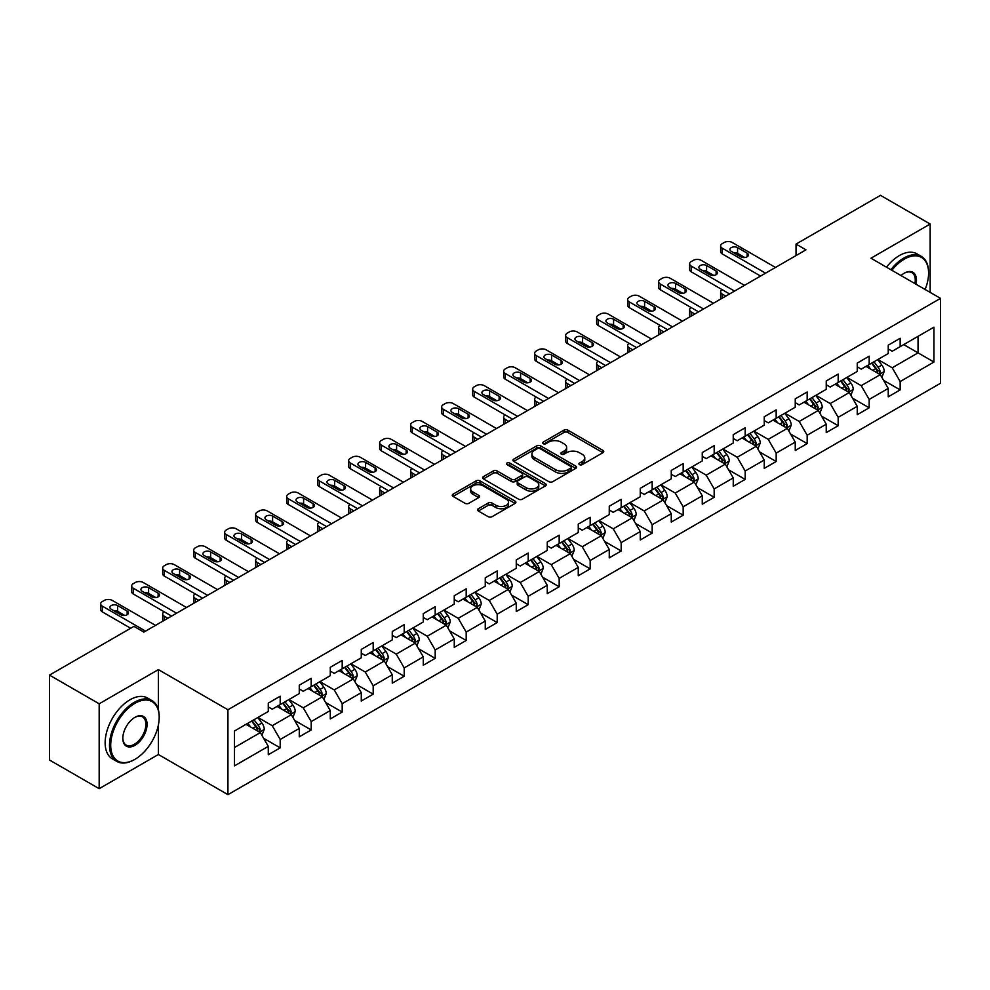 <?xml version="1.0" encoding="UTF-8"?>
<svg xmlns="http://www.w3.org/2000/svg" width="990" height="990" viewBox="0 0 990 990"><rect width="100%" height="100%" fill="white"/><g stroke="black" fill="none" stroke-linecap="round" stroke-linejoin="round"><path stroke-width="1.49" d="M579.509 464.632A1.931 1.114 0 0 0 582.231 464.632L602.96 452.665A2.76 1.596 0 0 0 603.764 451.539A2.76 1.596 0 0 0 602.96 450.413L567.852 430.143A2.76 1.596 0 0 0 563.954 430.143L543.225 442.109A1.931 1.114 0 0 0 542.668 442.901A1.931 1.114 0 0 0 543.225 443.681A1.931 1.114 0 0 0 545.96 443.681L548.646 442.134A8.823 5.099 0 0 1 561.12 442.134L564.053 443.829A8.823 5.099 0 0 1 566.639 447.43A8.823 5.099 0 0 1 564.053 451.032L561.367 452.579A1.931 1.114 0 0 0 560.798 453.371A1.931 1.114 0 0 0 561.367 454.163A1.931 1.114 0 0 0 564.102 454.163L566.775 452.616A8.823 5.099 0 0 1 579.261 452.616L582.182 454.299A8.823 5.099 0 0 1 584.768 457.9A8.823 5.099 0 0 1 582.182 461.501L579.509 463.06A1.931 1.114 0 0 0 578.94 463.84A1.931 1.114 0 0 0 579.509 464.632L579.509 463.06M478.331 508.749A2.76 1.596 0 0 0 477.514 509.875A2.76 1.596 0 0 0 478.331 511.001L488.181 516.681A2.76 1.596 0 0 0 492.079 516.681L515.097 503.403A2.76 1.596 0 0 0 515.901 502.276A2.76 1.596 0 0 0 515.097 501.15L479.989 480.88A2.76 1.596 0 0 0 476.079 480.88L453.074 494.159A2.76 1.596 0 0 0 452.257 495.285A2.76 1.596 0 0 0 453.074 496.411L464.966 503.279A2.76 1.596 0 0 0 468.864 503.279L478.714 497.599A2.76 1.596 0 0 0 479.531 496.473A2.76 1.596 0 0 0 478.714 495.346L472.812 491.943A7.376 4.257 0 0 1 470.658 488.924A7.376 4.257 0 0 1 475.212 484.989A7.376 4.257 0 0 1 483.256 485.917L506.36 499.257A7.376 4.257 0 0 1 508.526 502.276A7.376 4.257 0 0 1 503.972 506.212A7.376 4.257 0 0 1 495.928 505.284L492.079 503.056A2.76 1.596 0 0 0 488.181 503.056L478.331 508.749L478.331 511.001L488.181 505.358L488.181 503.056M158.388 669.611L99.173 703.791L49.5 675.118L49.5 760.011L99.173 788.684L158.388 754.504L227.935 794.661L227.935 709.756L158.388 669.611L158.388 709.904M930.167 292.397L930.167 224.025L870.952 258.217L940.5 298.361L227.935 709.756M930.167 224.025L880.494 195.339L796.034 244.097L796.034 255.569M49.5 675.118L133.947 626.361L143.884 632.09L805.971 249.839L796.034 244.097M548.831 481.66A2.76 1.596 0 0 0 552.742 481.66L575.747 468.381A2.76 1.596 0 0 0 576.564 467.255A2.76 1.596 0 0 0 575.747 466.129L540.639 445.859A2.76 1.596 0 0 0 536.741 445.859L513.723 459.137A2.76 1.596 0 0 0 512.919 460.263A2.76 1.596 0 0 0 513.723 461.389L548.831 481.66M507.771 465.053A1.931 1.114 0 0 1 509.726 465.325L509.726 463.023L545.428 483.64A2.76 1.596 0 0 1 546.232 484.766A2.76 1.596 0 0 1 545.428 485.892L522.411 499.17A2.76 1.596 0 0 1 518.5 499.17L483.392 478.9L483.392 476.648A2.76 1.596 0 0 0 482.588 477.774A2.76 1.596 0 0 0 483.392 478.9M483.392 476.648L493.243 470.968A2.76 1.596 0 0 1 497.153 470.968L511.385 479.185A2.76 1.596 0 0 0 515.283 479.185L521.817 475.41A2.76 1.596 0 0 0 522.633 474.284A2.76 1.596 0 0 0 521.817 473.158L507.004 464.607A1.931 1.114 0 0 1 506.435 463.815A1.931 1.114 0 0 1 507.623 462.788A1.931 1.114 0 0 1 509.726 463.023M227.935 794.661L940.5 383.266L940.5 298.361M263.612 738.268L280.195 747.846L280.195 739.468L299.277 728.454L299.277 736.832L311.194 729.952L311.194 721.574L330.276 710.56L330.276 718.938L342.193 712.058L342.193 703.68L361.276 692.666L361.276 701.044L373.193 694.163L373.193 685.785L392.263 674.772L392.263 683.149L404.192 676.257L404.192 667.891L423.262 656.877L423.262 665.243L435.192 658.362L435.192 649.985L454.262 638.971L454.262 647.349L466.191 640.468L466.191 632.09L485.261 621.077L485.261 629.454L497.19 622.574L497.19 614.196L516.26 603.182L516.26 611.56L528.19 604.68L528.19 596.302L547.26 585.288L547.26 593.666L559.177 586.773L559.177 578.408L578.259 567.394L578.259 575.759L590.176 568.879L590.176 560.501L609.258 549.487L609.258 557.865L621.175 550.985L621.175 542.607L640.258 531.593L640.258 539.971L652.175 533.09L652.175 524.712L671.257 513.699L671.257 522.077L683.174 515.196L683.174 506.818L702.257 495.804L702.257 504.182L714.174 497.289L714.174 488.924L733.244 477.91L733.244 486.276L745.173 479.395L745.173 471.017L764.243 460.016L764.243 468.381L776.172 461.501L776.172 453.123L795.242 442.109L795.242 450.487L807.172 443.607L807.172 435.229L826.242 424.215L826.242 432.593L838.171 425.712L838.171 417.335L857.241 406.321L857.241 414.699L869.171 407.806L869.171 399.44L888.24 388.427L888.24 396.804L900.158 389.911L900.158 381.546L933.941 362.043L933.941 327.158L918.052 336.34L918.052 352.861L933.941 362.043M280.195 747.846L268.278 754.726L268.278 746.361L234.494 765.864L234.494 730.979L268.278 711.476L268.278 703.11L280.195 696.218L280.195 704.595L299.277 693.582L299.277 685.204L311.194 678.323L311.194 686.701L330.276 675.687L330.276 667.31L342.193 660.429L342.193 668.807L361.276 657.793L361.276 649.415L373.193 642.535L373.193 650.913L392.263 639.899L392.263 631.521L404.192 624.64L404.192 633.006L423.262 621.992L423.262 613.627L435.192 606.734L435.192 615.112L454.262 604.098L454.262 595.72L466.191 588.84L466.191 597.218L485.261 586.204L485.261 577.826L497.19 570.945L497.19 579.323L516.26 568.31L516.26 559.932L528.19 553.051L528.19 561.429L547.26 550.415L547.26 542.037L559.177 535.157L559.177 543.522L578.259 532.509L578.259 524.143L590.176 517.25L590.176 525.628L609.258 514.614L609.258 506.236L621.175 499.356L621.175 507.734L640.258 496.72L640.258 488.342L652.175 481.462L652.175 489.84L671.257 478.826L671.257 470.448L683.174 463.568L683.174 471.945L702.257 460.932L702.257 452.554L714.174 445.673L714.174 454.039L733.244 443.025L733.244 434.66L745.173 427.767L745.173 436.144L764.243 425.131L764.243 416.765L776.172 409.872L776.172 418.25L795.242 407.236L795.242 398.859L807.172 391.978L807.172 400.356L826.242 389.342L826.242 380.964L838.171 374.084L838.171 382.462L857.241 371.448L857.241 363.07L869.171 356.19L869.171 364.555L888.24 353.541L888.24 345.176L900.158 338.283L900.158 346.661L933.941 327.158M277.014 706.427L291.32 714.693L272.25 725.707L257.945 717.441M268.278 706.897L272.25 709.187L280.195 704.595M272.25 725.707L280.195 739.468M291.32 714.693L299.277 728.454M308.014 688.533L322.319 696.799L303.249 707.813L288.944 699.546M299.277 688.99L303.249 691.292L311.194 686.701M303.249 707.813L311.194 721.574M322.319 696.799L330.276 710.56M339.013 670.638L353.319 678.905L334.249 689.919L319.943 681.652M330.276 671.096L334.249 673.398L342.193 668.807M334.249 689.919L342.193 703.68M353.319 678.905L361.276 692.666M370.012 652.744L384.318 660.998L365.248 672.012L350.943 663.758M361.276 653.202L365.248 655.491L373.193 650.913M365.248 672.012L373.193 685.785M384.318 660.998L392.263 674.772M401.012 634.85L415.317 643.104L396.248 654.118L381.93 645.864M392.263 635.308L396.248 637.597L404.192 633.006M396.248 654.118L404.192 667.891M415.317 643.104L423.262 656.877M432.011 616.956L446.317 625.21L427.247 636.224L412.929 627.957M423.262 617.413L427.247 619.703L435.192 615.112M427.247 636.224L435.192 649.985M446.317 625.21L454.262 638.971M463.011 599.049L477.316 607.316L458.234 618.329L443.928 610.063M454.262 599.507L458.234 601.809L466.191 597.218M458.234 618.329L466.191 632.09M477.316 607.316L485.261 621.077M494.01 581.155L508.315 589.421L489.233 600.435L474.928 592.168M485.261 581.613L489.233 583.914L497.19 579.323M489.233 600.435L497.19 614.196M508.315 589.421L516.26 603.182M525.009 563.261L539.315 571.515L520.233 582.528L505.927 574.274M516.26 563.718L520.233 566.008L528.19 561.429M520.233 582.528L528.19 596.302M539.315 571.515L547.26 585.288M556.009 545.366L570.314 553.62L551.232 564.634L536.927 556.38M547.26 545.824L551.232 548.114L559.177 543.522M551.232 564.634L559.177 578.408M570.314 553.62L578.259 567.394M586.996 527.472L601.314 535.726L582.231 546.74L567.926 538.486M578.259 527.93L582.231 530.219L590.176 525.628M582.231 546.74L590.176 560.501M601.314 535.726L609.258 549.487M617.995 509.565L632.301 517.832L613.231 528.846L598.925 520.579M609.258 510.023L613.231 512.325L621.175 507.734M613.231 528.846L621.175 542.607M632.301 517.832L640.258 531.593M648.995 491.671L663.3 499.938L644.23 510.951L629.925 502.685M640.258 492.129L644.23 494.431L652.175 489.84M644.23 510.951L652.175 524.712M663.3 499.938L671.257 513.699M679.994 473.777L694.299 482.031L675.23 493.045L660.924 484.791M671.257 474.235L675.23 476.524L683.174 471.945M675.23 493.045L683.174 506.818M694.299 482.031L702.257 495.804M710.993 455.883L725.299 464.137L706.229 475.15L691.923 466.896M702.257 456.341L706.229 458.63L714.174 454.039M706.229 475.15L714.174 488.924M725.299 464.137L733.244 477.91M741.993 437.988L756.298 446.243L737.228 457.256L722.91 449.002M733.244 438.446L737.228 440.736L745.173 436.144M737.228 457.256L745.173 471.017M756.298 446.243L764.243 460.016M772.992 420.082L787.298 428.348L768.228 439.362L753.91 431.096M764.243 420.54L768.228 422.841L776.172 418.25M768.228 439.362L776.172 453.123M787.298 428.348L795.242 442.109M803.991 402.188L818.297 410.454L799.215 421.468L784.909 413.201M795.242 402.645L799.215 404.947L807.172 400.356M799.215 421.468L807.172 435.229M818.297 410.454L826.242 424.215M834.991 384.293L849.296 392.547L830.214 403.561L815.909 395.307M826.242 384.751L830.214 387.041L838.171 382.462M830.214 403.561L838.171 417.335M849.296 392.547L857.241 406.321M865.99 366.399L880.296 374.653L861.213 385.667L846.908 377.413M857.241 366.857L861.213 369.146L869.171 364.555M861.213 385.667L869.171 399.44M880.296 374.653L888.24 388.427M903.734 344.594L918.052 352.861L892.213 367.773L877.907 359.519M888.24 348.963L892.213 351.252L900.158 346.661M892.213 367.773L900.158 381.546M99.173 703.791L99.173 788.684M234.494 747.5L260.333 732.588L246.015 724.334M260.333 732.588L268.278 746.361M883.575 380.333L900.158 389.911M852.576 398.228L869.171 407.806M821.576 416.134L838.171 425.712M790.577 434.028L807.172 443.607M759.577 451.923L776.172 461.501M728.578 469.817L745.173 479.395M697.579 487.711L714.174 497.289M666.579 505.618L683.174 515.196M635.58 523.512L652.175 533.09M604.593 541.406L621.175 550.985M573.594 559.3L590.176 568.879M542.594 577.195L559.177 586.773M511.595 595.101L528.19 604.68M480.596 612.996L497.19 622.574M449.596 630.89L466.191 640.468M418.597 648.784L435.192 658.362M387.597 666.678L404.192 676.257M356.598 684.585L373.193 694.163M325.599 702.479L342.193 712.058M294.599 720.374L311.194 729.952M158.388 754.504L158.388 724.903M580.276 464.904L582.182 463.803A8.823 5.099 0 0 0 584.768 460.202L584.768 457.9M566.639 447.43L566.639 449.72A8.823 5.099 0 0 1 564.053 453.333L562.134 454.435M602.922 452.69L567.852 432.444A2.76 1.596 0 0 0 563.954 432.444L544.005 443.953M575.71 468.394L540.639 448.148A2.76 1.596 0 0 0 536.741 448.148L513.761 461.414L513.723 459.137M570.871 468.035A1.931 1.114 0 0 0 571.44 467.255A1.931 1.114 0 0 0 570.871 466.463L540.057 448.668A1.931 1.114 0 0 0 537.322 448.668L534.501 450.302A8.823 5.099 0 0 0 531.915 453.903A8.823 5.099 0 0 0 534.501 457.504L555.563 469.668A8.823 5.099 0 0 0 568.05 469.668L570.871 468.035L570.871 470.337A1.931 1.114 0 0 0 571.44 469.545L571.44 467.255M531.915 453.903L531.915 456.204A8.823 5.099 0 0 0 534.501 459.805L534.501 457.504M570.871 470.337L568.05 471.97A8.823 5.099 0 0 1 555.563 471.97L534.501 459.805M483.429 478.925L493.243 473.257L493.243 470.968M522.633 474.284L522.633 476.586A2.76 1.596 0 0 1 521.817 477.712L515.283 481.486A2.76 1.596 0 0 1 511.385 481.486L497.153 473.257A2.76 1.596 0 0 0 493.243 473.257M509.726 465.325L545.391 485.904M526.16 487.711A7.376 4.257 0 0 0 534.204 488.639A7.376 4.257 0 0 0 538.758 484.704A7.376 4.257 0 0 0 536.592 481.697L528.45 476.994A2.76 1.596 0 0 0 524.552 476.994L518.018 480.756A2.76 1.596 0 0 0 517.213 481.882A2.76 1.596 0 0 0 518.018 483.009L526.16 487.711L526.16 490.013A7.376 4.257 0 0 0 534.204 490.929A7.376 4.257 0 0 0 538.758 486.993L538.758 484.704M517.213 481.882L517.213 484.184A2.76 1.596 0 0 0 518.018 485.31L518.018 483.009M526.16 490.013L518.018 485.31M508.526 502.276L508.526 504.566A7.376 4.257 0 0 1 503.972 508.501A7.376 4.257 0 0 1 495.928 507.573L492.079 505.358A2.76 1.596 0 0 0 488.181 505.358M470.658 488.924L470.658 491.226A7.376 4.257 0 0 0 472.812 494.233L472.812 491.943M478.677 497.624L472.812 494.233M515.06 503.415L479.989 483.17A2.76 1.596 0 0 0 476.079 483.17L453.111 496.436M881.867 377.376L884.231 371.423A7.45 4.294 -120 0 0 881.855 365.075L877.746 359.605M870.594 369.06L867.809 365.347M725.794 296.134L722.279 294.104L722.279 298.163M721.104 298.844A5.618 3.242 180 0 1 720.633 297.545L720.633 291.803A5.618 3.242 0 0 0 722.279 294.104M879.145 373.997L880.209 371.733A7.45 4.294 -120 0 0 878.068 367.265L873.972 361.783M872.103 362.86L876.657 368.936A3.799 2.19 60 0 1 877.35 370.087L880.209 371.733M871.584 363.157L875.692 368.639A7.45 4.294 60 0 1 877.821 373.119M722.081 289.625A5.618 3.242 0 0 0 720.633 291.803M765.542 273.178L722.279 248.205A5.618 3.242 -0 0 1 720.633 245.916A5.618 3.242 -0 0 1 722.279 243.627L724.272 242.476A5.618 3.242 -0 0 1 732.216 242.476L775.479 267.449M720.633 245.916L720.633 251.646A5.618 3.242 180 0 0 722.279 253.947L760.568 276.049M731.226 251.312A4.492 2.599 180 0 1 729.902 249.468A4.492 2.599 180 0 1 732.687 247.067A4.492 2.599 180 0 1 737.575 247.636L747.116 253.143A4.492 2.599 180 0 1 748.44 254.975A4.492 2.599 180 0 1 745.656 257.375A4.492 2.599 180 0 1 740.755 256.818L731.226 251.312M733.565 252.66A4.492 2.599 180 0 1 737.575 253.366L744.777 257.524M925.13 289.488A34.279 19.788 120 0 0 928.583 273.129A34.279 19.788 120 0 0 904.34 259.132A34.279 19.788 120 0 0 891.879 270.295M890.851 269.701A35.133 20.283 -60 0 1 903.734 258.093A35.133 20.283 -60 0 1 921.306 256.361A35.133 20.283 -60 0 1 928.583 272.436A35.133 20.283 -60 0 1 928.571 272.782M901.024 275.579A17.139 9.9 -60 0 1 904.34 273.129L904.34 273.129A17.139 9.9 -60 0 1 915.998 284.217M886.483 267.176A35.133 20.283 -60 0 1 899.365 255.569A35.133 20.283 -60 0 1 916.926 253.836L921.306 256.361M914.909 283.598A16.298 9.405 120 0 0 911.889 272.658A16.298 9.405 120 0 0 904.031 273.302M134.343 759.664L134.949 759.318A34.279 19.788 120 0 0 159.192 717.329A34.279 19.788 120 0 0 134.949 703.333A34.279 19.788 120 0 0 110.707 745.322A34.279 19.788 120 0 0 134.949 759.318L134.343 759.664A35.133 20.283 -60 0 1 116.783 761.409A35.133 20.283 -60 0 1 111.4 733.256A35.133 20.283 -60 0 1 134.343 702.306A35.133 20.283 -60 0 1 151.916 700.561A35.133 20.283 -60 0 1 159.192 716.649A35.133 20.283 -60 0 1 159.18 716.995M134.949 745.322A17.139 9.9 -60 0 1 122.822 738.33A17.139 9.9 -60 0 1 134.949 717.329L134.949 717.329A17.139 9.9 -60 0 1 147.065 724.334A17.139 9.9 -60 0 1 134.949 745.322M122.822 737.971A16.298 9.405 120 0 0 126.2 745.099A16.298 9.405 120 0 0 134.343 744.294A16.298 9.405 120 0 0 144.998 729.927A16.298 9.405 120 0 0 142.498 716.871A16.298 9.405 120 0 0 134.64 717.515M116.783 761.409L112.415 758.885A35.133 20.283 -60 0 1 107.031 730.731A35.133 20.283 -60 0 1 129.975 699.782A35.133 20.283 -60 0 1 147.535 698.037L151.916 700.561M850.868 395.27L853.232 389.318A7.45 4.294 -120 0 0 850.856 382.982L846.747 377.499M839.594 386.954L836.81 383.241M694.794 314.028L691.28 311.999L691.28 316.058M690.104 316.738A5.618 3.242 180 0 1 689.634 315.439L689.634 309.697A5.618 3.242 0 0 0 691.28 311.999M848.145 391.892L849.21 389.639A7.45 4.294 -120 0 0 847.081 385.16L842.973 379.677M841.104 380.754L845.658 386.83A3.799 2.19 60 0 1 846.351 387.981L849.21 389.639M840.584 381.063L844.693 386.533A7.45 4.294 60 0 1 846.821 391.013M691.094 307.519A5.618 3.242 0 0 0 689.634 309.697M819.869 413.164L822.232 407.212A7.45 4.294 -120 0 0 819.856 400.876L815.748 395.394M808.607 404.848L805.81 401.136M663.795 331.922L660.28 329.893L660.28 333.952M659.105 334.632A5.618 3.242 180 0 1 658.635 333.333L658.635 327.603A5.618 3.242 0 0 0 660.28 329.893M817.146 409.786L818.21 407.534A7.45 4.294 -120 0 0 816.082 403.054L811.973 397.584M810.105 398.661L814.659 404.724A3.799 2.19 60 0 1 815.352 405.875L818.21 407.534M809.597 398.958L813.693 404.427A7.45 4.294 60 0 1 815.822 408.907M660.095 325.425A5.618 3.242 0 0 0 658.635 327.603M734.543 291.085L691.28 266.112A5.618 3.242 -0 0 1 689.634 263.81A5.618 3.242 -0 0 1 691.28 261.521L693.272 260.37A5.618 3.242 -0 0 1 701.217 260.37L744.48 285.343M689.634 263.81L689.634 269.552A5.618 3.242 180 0 0 691.28 271.842L729.568 293.943M700.227 269.206A4.492 2.599 180 0 1 698.903 267.362A4.492 2.599 180 0 1 701.687 264.974A4.492 2.599 180 0 1 706.588 265.53L716.116 271.037A4.492 2.599 180 0 1 717.441 272.869A4.492 2.599 180 0 1 714.656 275.269A4.492 2.599 180 0 1 709.768 274.713L700.227 269.206M702.566 270.555A4.492 2.599 180 0 1 706.588 271.272L713.778 275.43M703.543 308.979L660.28 284.006A5.618 3.242 -0 0 1 658.635 281.704A5.618 3.242 -0 0 1 660.28 279.415L662.273 278.264A5.618 3.242 -0 0 1 670.218 278.264L713.481 303.237M658.635 281.704L658.635 287.447A5.618 3.242 180 0 0 660.28 289.736L698.569 311.85M669.228 287.1A4.492 2.599 180 0 1 667.904 285.269A4.492 2.599 180 0 1 670.688 282.868A4.492 2.599 180 0 1 675.588 283.425L685.117 288.931A4.492 2.599 180 0 1 686.441 290.775A4.492 2.599 180 0 1 683.669 293.164A4.492 2.599 180 0 1 678.769 292.607L669.228 287.1M671.566 288.449A4.492 2.599 180 0 1 675.588 289.167L682.778 293.325M788.869 431.071L791.233 425.106A7.45 4.294 -120 0 0 788.857 418.77L784.748 413.3M777.608 422.755L774.824 419.03M632.808 349.817L629.281 347.787L629.281 351.846M628.106 352.527A5.618 3.242 180 0 1 627.635 351.227L627.635 345.498A5.618 3.242 0 0 0 629.281 347.787M786.147 427.68L787.211 425.428A7.45 4.294 -120 0 0 785.082 420.948L780.974 415.478M779.118 416.555L783.659 422.631A3.799 2.19 60 0 1 784.352 423.782L787.211 425.428M778.598 416.852L782.694 422.322A7.45 4.294 60 0 1 784.823 426.801M629.096 343.32A5.618 3.242 0 0 0 627.635 345.498M757.87 448.965L760.233 443.013A7.45 4.294 -120 0 0 757.857 436.664L753.749 431.195M746.609 440.649L743.824 436.924M601.809 367.711L598.282 365.681L598.282 369.74M597.106 370.421A5.618 3.242 180 0 1 596.636 369.121L596.636 363.392A5.618 3.242 0 0 0 598.282 365.681M755.147 445.574L756.212 443.322A7.45 4.294 -120 0 0 754.083 438.842L749.975 433.373M748.118 434.449L752.66 440.525A3.799 2.19 60 0 1 753.353 441.676L756.212 443.322M747.599 434.746L751.695 440.228A7.45 4.294 60 0 1 753.823 444.708M598.096 361.214A5.618 3.242 0 0 0 596.636 363.392M726.87 466.859L729.234 460.907A7.45 4.294 -120 0 0 726.858 454.558L722.762 449.089M715.609 458.543L712.825 454.818M570.809 385.617L567.295 383.588L567.295 387.647M566.107 388.328A5.618 3.242 180 0 1 565.649 387.028L565.649 381.286A5.618 3.242 0 0 0 567.295 383.588M724.148 463.469L725.212 461.216A7.45 4.294 -120 0 0 723.084 456.749L718.975 451.267M717.119 452.343L721.66 458.42A3.799 2.19 60 0 1 722.354 459.57L725.212 461.216M716.599 452.64L720.695 458.123A7.45 4.294 60 0 1 722.824 462.602M567.097 379.108A5.618 3.242 0 0 0 565.649 381.286M672.544 326.873L629.281 301.901A5.618 3.242 -0 0 1 627.635 299.599A5.618 3.242 -0 0 1 629.281 297.309L631.274 296.159A5.618 3.242 -0 0 1 639.218 296.159L682.481 321.144M627.635 299.599L627.635 305.341A5.618 3.242 180 0 0 629.281 307.63L667.582 329.744M638.228 304.994A4.492 2.599 180 0 1 636.916 303.163A4.492 2.599 180 0 1 639.688 300.762A4.492 2.599 180 0 1 644.589 301.331L654.13 306.838A4.492 2.599 180 0 1 655.442 308.67A4.492 2.599 180 0 1 652.67 311.07A4.492 2.599 180 0 1 647.769 310.501L638.228 304.994M640.567 306.343A4.492 2.599 180 0 1 644.589 307.061L651.779 311.219M641.545 344.768L598.282 319.795A5.618 3.242 -0 0 1 596.636 317.505A5.618 3.242 -0 0 1 598.282 315.204L600.274 314.065A5.618 3.242 -0 0 1 608.219 314.065L651.482 339.038M596.636 317.505L596.636 323.235A5.618 3.242 180 0 0 598.282 325.537L636.582 347.639M607.229 322.889A4.492 2.599 180 0 1 605.917 321.057A4.492 2.599 180 0 1 608.689 318.656A4.492 2.599 180 0 1 613.59 319.226L623.131 324.732A4.492 2.599 180 0 1 624.442 326.564A4.492 2.599 180 0 1 621.671 328.965A4.492 2.599 180 0 1 616.77 328.395L607.229 322.889M609.568 324.25A4.492 2.599 180 0 1 613.59 324.955L620.792 329.113M610.545 362.662L567.295 337.689A5.618 3.242 -0 0 1 565.649 335.4A5.618 3.242 -0 0 1 567.295 333.098L569.275 331.959A5.618 3.242 -0 0 1 577.22 331.959L620.482 356.932M565.649 335.4L565.649 341.129A5.618 3.242 180 0 0 567.295 343.431L605.583 365.533M576.23 340.795A4.492 2.599 180 0 1 574.918 338.951A4.492 2.599 180 0 1 577.69 336.55A4.492 2.599 180 0 1 582.59 337.12L592.131 342.627A4.492 2.599 180 0 1 593.443 344.458A4.492 2.599 180 0 1 590.671 346.859A4.492 2.599 180 0 1 585.771 346.302L576.23 340.795M578.568 342.144A4.492 2.599 180 0 1 582.59 342.849L589.793 347.007M695.871 484.754L698.235 478.801A7.45 4.294 -120 0 0 695.859 472.465L691.763 466.983M684.61 476.438L681.825 472.725M539.81 403.512L536.295 401.482L536.295 405.541M535.12 406.222A5.618 3.242 180 0 1 534.649 404.922L534.649 399.18A5.618 3.242 0 0 0 536.295 401.482M693.149 481.375L694.213 479.123A7.45 4.294 -120 0 0 692.084 474.643L687.988 469.161M686.12 470.238L690.673 476.314A3.799 2.19 60 0 1 691.354 477.465L694.213 479.123M685.6 470.547L689.696 476.017A7.45 4.294 60 0 1 691.837 480.496M536.097 397.002A5.618 3.242 0 0 0 534.649 399.18M579.546 380.568L536.295 355.583A5.618 3.242 -0 0 1 534.649 353.294A5.618 3.242 -0 0 1 536.295 351.005L538.275 349.854A5.618 3.242 -0 0 1 546.232 349.854L589.483 374.826M534.649 353.294L534.649 359.036A5.618 3.242 180 0 0 536.295 361.325L574.584 383.427M545.23 358.689A4.492 2.599 180 0 1 543.918 356.846A4.492 2.599 180 0 1 546.69 354.457A4.492 2.599 180 0 1 551.591 355.014L561.132 360.521A4.492 2.599 180 0 1 562.444 362.352A4.492 2.599 180 0 1 559.672 364.753A4.492 2.599 180 0 1 554.771 364.196L545.23 358.689M547.569 360.038A4.492 2.599 180 0 1 551.591 360.756L558.793 364.914M664.872 502.648L667.235 496.695A7.45 4.294 -120 0 0 664.859 490.359L660.763 484.877M653.61 494.332L650.826 490.619M508.811 421.406L505.296 419.376L505.296 423.435M504.12 424.116A5.618 3.242 180 0 1 503.65 422.817L503.65 417.087A5.618 3.242 0 0 0 505.296 419.376M662.149 499.269L663.213 497.017A7.45 4.294 -120 0 0 661.085 492.537L656.989 487.055M655.12 488.144L659.674 494.208A3.799 2.19 60 0 1 660.355 495.359L663.213 497.017M654.6 488.441L658.697 493.911A7.45 4.294 60 0 1 660.837 498.391M505.098 414.909A5.618 3.242 0 0 0 503.65 417.087M548.547 398.463L505.296 373.49A5.618 3.242 -0 0 1 503.65 371.188A5.618 3.242 -0 0 1 505.296 368.899L507.276 367.748A5.618 3.242 -0 0 1 515.233 367.748L558.484 392.721M503.65 371.188L503.65 376.93A5.618 3.242 180 0 0 505.296 379.22L543.584 401.334M514.231 376.584A4.492 2.599 180 0 1 512.919 374.752A4.492 2.599 180 0 1 515.691 372.351A4.492 2.599 180 0 1 520.591 372.908L530.133 378.415A4.492 2.599 180 0 1 531.444 380.259A4.492 2.599 180 0 1 528.672 382.647A4.492 2.599 180 0 1 523.772 382.091L514.231 376.584M516.57 377.933A4.492 2.599 180 0 1 520.591 378.65L527.794 382.808M633.872 520.554L636.236 514.59A7.45 4.294 -120 0 0 633.86 508.254L629.764 502.784M622.611 512.238L619.827 508.514M477.811 439.3L474.297 437.271L474.297 441.33M473.121 442.01A5.618 3.242 180 0 1 472.651 440.711L472.651 434.981A5.618 3.242 0 0 0 474.297 437.271M631.15 517.164L632.214 514.911A7.45 4.294 -120 0 0 630.086 510.432L625.989 504.962M624.121 506.039L628.675 512.115A3.799 2.19 60 0 1 629.355 513.265L632.214 514.911M623.601 506.336L627.71 511.805A7.45 4.294 60 0 1 629.838 516.285M474.099 432.803A5.618 3.242 0 0 0 472.651 434.981M517.547 416.357L474.297 391.384A5.618 3.242 -0 0 1 472.651 389.082A5.618 3.242 -0 0 1 474.297 386.793L476.277 385.642A5.618 3.242 -0 0 1 484.234 385.642L527.484 410.627M472.651 389.082L472.651 394.824A5.618 3.242 180 0 0 474.297 397.114L512.585 419.228M483.231 394.478A4.492 2.599 180 0 1 481.92 392.646A4.492 2.599 180 0 1 484.692 390.246A4.492 2.599 180 0 1 489.592 390.815L499.133 396.322A4.492 2.599 180 0 1 500.445 398.153A4.492 2.599 180 0 1 497.673 400.554A4.492 2.599 180 0 1 492.772 399.985L483.231 394.478M485.57 395.827A4.492 2.599 180 0 1 489.592 396.545L496.794 400.703M602.873 538.449L605.236 532.496A7.45 4.294 -120 0 0 602.861 526.148L598.764 520.678M591.612 530.133L588.827 526.408M446.812 457.194L443.297 455.165L443.297 459.224M442.122 459.904A5.618 3.242 180 0 1 441.651 458.605L441.651 452.875A5.618 3.242 0 0 0 443.297 455.165M600.15 535.058L601.227 532.806A7.45 4.294 -120 0 0 599.086 528.326L594.99 522.856M593.121 523.933L597.675 530.009A3.799 2.19 60 0 1 598.356 531.16L601.227 532.806M592.602 524.23L596.71 529.712A7.45 4.294 60 0 1 598.839 534.179M443.099 450.697A5.618 3.242 0 0 0 441.651 452.875M486.56 434.251L443.297 409.278A5.618 3.242 -0 0 1 441.651 406.989A5.618 3.242 -0 0 1 443.297 404.687L445.29 403.549A5.618 3.242 -0 0 1 453.234 403.549L496.485 428.522M441.651 406.989L441.651 412.719A5.618 3.242 180 0 0 443.297 415.02L481.586 437.122M452.244 412.372A4.492 2.599 180 0 1 450.92 410.541A4.492 2.599 180 0 1 453.692 408.14A4.492 2.599 180 0 1 458.593 408.709L468.134 414.216A4.492 2.599 180 0 1 469.446 416.048A4.492 2.599 180 0 1 466.674 418.448A4.492 2.599 180 0 1 461.773 417.879L452.244 412.372M454.583 413.733A4.492 2.599 180 0 1 458.593 414.439L465.795 418.597M571.874 556.343L574.237 550.39A7.45 4.294 -120 0 0 571.861 544.042L567.765 538.572M560.612 548.027L557.828 544.302M415.812 475.101L412.298 473.071L412.298 477.131M411.122 477.811A5.618 3.242 180 0 1 410.652 476.512L410.652 470.77A5.618 3.242 0 0 0 412.298 473.071M569.163 552.952L570.228 550.7A7.45 4.294 -120 0 0 568.087 546.22L563.991 540.75M562.122 541.827L566.676 547.903A3.799 2.19 60 0 1 567.369 549.054L570.228 550.7M561.602 542.124L565.711 547.606A7.45 4.294 60 0 1 567.839 552.086M412.1 468.592A5.618 3.242 0 0 0 410.652 470.77M455.561 452.145L412.298 427.173A5.618 3.242 -0 0 1 410.652 424.883A5.618 3.242 -0 0 1 412.298 422.582L414.29 421.443A5.618 3.242 -0 0 1 422.235 421.443L465.498 446.416M410.652 424.883L410.652 430.613A5.618 3.242 180 0 0 412.298 432.915L450.586 455.016M421.245 430.279A4.492 2.599 180 0 1 419.921 428.435A4.492 2.599 180 0 1 422.693 426.034A4.492 2.599 180 0 1 427.593 426.603L437.135 432.11A4.492 2.599 180 0 1 438.459 433.942A4.492 2.599 180 0 1 435.674 436.343A4.492 2.599 180 0 1 430.774 435.786L421.245 430.279M423.584 431.628A4.492 2.599 180 0 1 427.593 432.333L434.796 436.491M540.886 574.237L543.25 568.285A7.45 4.294 -120 0 0 540.874 561.949L536.766 556.467M529.613 565.921L526.829 562.209M384.813 492.995L381.299 490.966L381.299 495.025M380.123 495.705A5.618 3.242 180 0 1 379.653 494.406L379.653 488.664A5.618 3.242 0 0 0 381.299 490.966M538.164 570.859L539.228 568.607A7.45 4.294 -120 0 0 537.087 564.127L532.991 558.645M531.123 559.721L535.677 565.797A3.799 2.19 60 0 1 536.37 566.948L539.228 568.607M530.603 560.031L534.711 565.5A7.45 4.294 60 0 1 536.84 569.98M381.113 486.486A5.618 3.242 0 0 0 379.653 488.664M424.562 470.052L381.299 445.067A5.618 3.242 -0 0 1 379.653 442.778A5.618 3.242 -0 0 1 381.299 440.488L383.291 439.337A5.618 3.242 -0 0 1 391.236 439.337L434.499 464.31M379.653 442.778L379.653 448.519A5.618 3.242 180 0 0 381.299 450.809L419.587 472.911M390.246 448.173A4.492 2.599 180 0 1 388.921 446.329A4.492 2.599 180 0 1 391.706 443.941A4.492 2.599 180 0 1 396.606 444.498L406.135 450.005A4.492 2.599 180 0 1 407.459 451.836A4.492 2.599 180 0 1 404.675 454.237A4.492 2.599 180 0 1 399.774 453.68L390.246 448.173M392.585 449.522A4.492 2.599 180 0 1 396.606 450.24L403.796 454.385M509.887 592.131L512.251 586.179A7.45 4.294 -120 0 0 509.875 579.843L505.766 574.361M498.626 583.815L495.829 580.103M353.814 510.889L350.299 508.86L350.299 512.919M349.124 513.6A5.618 3.242 180 0 1 348.653 512.3L348.653 506.558A5.618 3.242 0 0 0 350.299 508.86M507.165 588.753L508.229 586.501A7.45 4.294 -120 0 0 506.1 582.021L501.992 576.539M500.123 577.628L504.677 583.692A3.799 2.19 60 0 1 505.37 584.843L508.229 586.501M499.604 577.925L503.712 583.395A7.45 4.294 60 0 1 505.841 587.874M350.114 504.393A5.618 3.242 0 0 0 348.653 506.558M393.562 487.946L350.299 462.974A5.618 3.242 -0 0 1 348.653 460.672A5.618 3.242 -0 0 1 350.299 458.382L352.292 457.232A5.618 3.242 -0 0 1 360.236 457.232L403.499 482.204M348.653 460.672L348.653 466.414A5.618 3.242 180 0 0 350.299 468.703L388.587 490.817M359.246 466.067A4.492 2.599 180 0 1 357.922 464.236A4.492 2.599 180 0 1 360.707 461.835A4.492 2.599 180 0 1 365.607 462.392L375.136 467.899A4.492 2.599 180 0 1 376.46 469.743A4.492 2.599 180 0 1 373.675 472.131A4.492 2.599 180 0 1 368.787 471.574L359.246 466.067M361.585 467.416A4.492 2.599 180 0 1 365.607 468.134L372.797 472.292M478.888 610.038L481.251 604.073A7.45 4.294 -120 0 0 478.875 597.737L474.767 592.268M467.627 601.722L464.83 597.997M322.814 528.784L319.3 526.754L319.3 530.813M318.124 531.494A5.618 3.242 180 0 1 317.654 530.195L317.654 524.465A5.618 3.242 0 0 0 319.3 526.754M476.165 606.647L477.229 604.395A7.45 4.294 -120 0 0 475.101 599.915L470.993 594.446M469.124 595.522L473.678 601.586A3.799 2.19 60 0 1 474.371 602.749L477.229 604.395M468.617 595.819L472.713 601.289A7.45 4.294 60 0 1 474.841 605.769M319.114 522.287A5.618 3.242 0 0 0 317.654 524.465M362.563 505.841L319.3 480.868A5.618 3.242 -0 0 1 317.654 478.566A5.618 3.242 -0 0 1 319.3 476.277L321.292 475.126A5.618 3.242 -0 0 1 329.237 475.126L372.5 500.099M317.654 478.566L317.654 484.308A5.618 3.242 180 0 0 319.3 486.597L357.588 508.712M328.247 483.962A4.492 2.599 180 0 1 326.923 482.13A4.492 2.599 180 0 1 329.707 479.729A4.492 2.599 180 0 1 334.608 480.286L344.136 485.793A4.492 2.599 180 0 1 345.461 487.637A4.492 2.599 180 0 1 342.689 490.038A4.492 2.599 180 0 1 337.788 489.468L328.247 483.962M330.586 485.31A4.492 2.599 180 0 1 334.608 486.028L341.798 490.186M447.888 627.932L450.252 621.98A7.45 4.294 -120 0 0 447.876 615.632L443.768 610.162M436.627 619.616L433.843 615.891M291.827 546.678L288.3 544.649L288.3 548.707M287.125 549.388A5.618 3.242 180 0 1 286.654 548.089L286.654 542.359A5.618 3.242 0 0 0 288.3 544.649M445.166 624.542L446.23 622.289A7.45 4.294 -120 0 0 444.102 617.81L439.993 612.34M438.137 613.416L442.679 619.493A3.799 2.19 60 0 1 443.371 620.643L446.23 622.289M437.617 613.713L441.713 619.196A7.45 4.294 60 0 1 443.842 623.663M288.115 540.181A5.618 3.242 0 0 0 286.654 542.359M331.563 523.735L288.3 498.762A5.618 3.242 -0 0 1 286.654 496.473A5.618 3.242 -0 0 1 288.3 494.171L290.293 493.032A5.618 3.242 -0 0 1 298.238 493.032L341.5 518.005M286.654 496.473L286.654 502.202A5.618 3.242 180 0 0 288.3 504.504L326.601 526.606M297.248 501.856A4.492 2.599 180 0 1 295.936 500.024A4.492 2.599 180 0 1 298.708 497.624A4.492 2.599 180 0 1 303.608 498.193L313.149 503.7A4.492 2.599 180 0 1 314.461 505.531A4.492 2.599 180 0 1 311.689 507.932A4.492 2.599 180 0 1 306.789 507.363L297.248 501.856M299.586 503.205A4.492 2.599 180 0 1 303.608 503.922L310.81 508.08M416.889 645.827L419.253 639.874A7.45 4.294 -120 0 0 416.877 633.526L412.781 628.056M405.628 637.51L402.843 633.786M260.828 564.585L257.313 562.543L257.313 566.614M256.125 567.282A5.618 3.242 180 0 1 255.655 565.995L255.655 560.253A5.618 3.242 0 0 0 257.313 562.543M414.167 642.436L415.231 640.184A7.45 4.294 -120 0 0 413.102 635.704L408.994 630.234M407.137 631.311L411.679 637.387A3.799 2.19 60 0 1 412.372 638.538L415.231 640.184M406.618 631.608L410.714 637.09A7.45 4.294 60 0 1 412.842 641.57M257.115 558.075A5.618 3.242 0 0 0 255.655 560.253M300.564 541.629L257.313 516.656A5.618 3.242 -0 0 1 255.655 514.367A5.618 3.242 -0 0 1 257.313 512.065L259.293 510.927A5.618 3.242 -0 0 1 267.238 510.927L310.501 535.899M255.655 514.367L255.655 520.096A5.618 3.242 180 0 0 257.313 522.398L295.602 544.5M266.248 519.762A4.492 2.599 180 0 1 264.936 517.918A4.492 2.599 180 0 1 267.708 515.518A4.492 2.599 180 0 1 272.609 516.087L282.15 521.594A4.492 2.599 180 0 1 283.462 523.425A4.492 2.599 180 0 1 280.69 525.826A4.492 2.599 180 0 1 275.789 525.269L266.248 519.762M268.587 521.111A4.492 2.599 180 0 1 272.609 521.817L279.811 525.975M385.89 663.721L388.253 657.768A7.45 4.294 -120 0 0 385.877 651.432L381.781 645.95M374.628 655.405L371.844 651.692M229.829 582.479L226.314 580.449L226.314 584.508M225.126 585.189A5.618 3.242 180 0 1 224.668 583.89L224.668 578.148A5.618 3.242 0 0 0 226.314 580.449M383.167 660.342L384.231 658.09A7.45 4.294 -120 0 0 382.103 653.61L378.007 648.128M376.138 649.205L380.68 655.281A3.799 2.19 60 0 1 381.373 656.432L384.231 658.09M375.618 649.502L379.714 654.984A7.45 4.294 60 0 1 381.855 659.464M226.116 575.97A5.618 3.242 0 0 0 224.668 578.148M269.565 559.536L226.314 534.55A5.618 3.242 -0 0 1 224.668 532.261A5.618 3.242 -0 0 1 226.314 529.972L228.294 528.821A5.618 3.242 -0 0 1 236.239 528.821L279.502 553.794M224.668 532.261L224.668 538.003A5.618 3.242 180 0 0 226.314 540.293L264.602 562.394M235.249 537.657A4.492 2.599 180 0 1 233.937 535.813A4.492 2.599 180 0 1 236.709 533.424A4.492 2.599 180 0 1 241.61 533.981L251.151 539.488A4.492 2.599 180 0 1 252.462 541.32A4.492 2.599 180 0 1 249.69 543.72A4.492 2.599 180 0 1 244.79 543.163L235.249 537.657M237.588 539.005A4.492 2.599 180 0 1 241.61 539.723L248.812 543.869M354.89 681.615L357.254 675.663A7.45 4.294 -120 0 0 354.878 669.327L350.782 663.845M343.629 673.299L340.845 669.587M198.829 600.373L195.315 598.344L195.315 602.403M194.139 603.083A5.618 3.242 180 0 1 193.669 601.784L193.669 596.042A5.618 3.242 0 0 0 195.315 598.344M352.168 678.237L353.232 675.984A7.45 4.294 -120 0 0 351.104 671.505L347.007 666.023M345.139 667.099L349.693 673.175A3.799 2.19 60 0 1 350.373 674.326L353.232 675.984M344.619 667.409L348.715 672.878A7.45 4.294 60 0 1 350.856 677.358M195.117 593.876A5.618 3.242 0 0 0 193.669 596.042M238.565 577.43L195.315 552.457A5.618 3.242 -0 0 1 193.669 550.155A5.618 3.242 -0 0 1 195.315 547.866L197.295 546.715A5.618 3.242 -0 0 1 205.252 546.715L248.502 571.688M193.669 550.155L193.669 555.897A5.618 3.242 180 0 0 195.315 558.187L233.603 580.301M204.249 555.551A4.492 2.599 180 0 1 202.938 553.719A4.492 2.599 180 0 1 205.71 551.319A4.492 2.599 180 0 1 210.61 551.875L220.151 557.382A4.492 2.599 180 0 1 221.463 559.226A4.492 2.599 180 0 1 218.691 561.615A4.492 2.599 180 0 1 213.791 561.058L204.249 555.551M206.588 556.9A4.492 2.599 180 0 1 210.61 557.618L217.812 561.775M323.891 699.522L326.255 693.557A7.45 4.294 -120 0 0 323.879 687.221L319.782 681.739M312.63 691.206L309.845 687.481M167.83 618.267L164.315 616.238L164.315 620.297M163.14 620.978A5.618 3.242 180 0 1 162.669 619.678L162.669 613.949A5.618 3.242 0 0 0 164.315 616.238M321.168 696.131L322.233 693.879A7.45 4.294 -120 0 0 320.104 689.399L316.008 683.929M314.139 685.006L318.693 691.07A3.799 2.19 60 0 1 319.374 692.233L322.233 693.879M313.62 685.303L317.716 690.773A7.45 4.294 60 0 1 319.857 695.252M164.117 611.771A5.618 3.242 0 0 0 162.669 613.949M207.566 595.324L164.315 570.351A5.618 3.242 -0 0 1 162.669 568.05A5.618 3.242 -0 0 1 164.315 565.76L166.295 564.609A5.618 3.242 -0 0 1 174.252 564.609L217.503 589.582M162.669 568.05L162.669 573.792A5.618 3.242 180 0 0 164.315 576.081L202.603 598.195M173.25 573.445A4.492 2.599 180 0 1 171.938 571.614A4.492 2.599 180 0 1 174.71 569.213A4.492 2.599 180 0 1 179.611 569.77L189.152 575.277A4.492 2.599 180 0 1 190.464 577.12A4.492 2.599 180 0 1 187.692 579.521A4.492 2.599 180 0 1 182.791 578.952L173.25 573.445M175.589 574.794A4.492 2.599 180 0 1 179.611 575.512L186.813 579.67M292.892 717.416L295.255 711.463A7.45 4.294 -120 0 0 292.879 705.115L288.783 699.645M281.63 709.1L278.846 705.375M290.169 714.025L291.233 711.773A7.45 4.294 -120 0 0 289.105 707.293L285.009 701.823M283.14 702.9L287.694 708.976A3.799 2.19 60 0 1 288.375 710.127L291.233 711.773M282.62 703.197L286.729 708.667A7.45 4.294 60 0 1 288.857 713.146M176.567 613.218L133.316 588.246A5.618 3.242 -0 0 1 131.67 585.956A5.618 3.242 -0 0 1 133.316 583.654L135.296 582.504A5.618 3.242 -0 0 1 143.253 582.504L186.504 607.489M131.67 585.956L131.67 591.686A5.618 3.242 180 0 0 133.316 593.988L171.604 616.089M142.251 591.339A4.492 2.599 180 0 1 140.939 589.508A4.492 2.599 180 0 1 143.711 587.107A4.492 2.599 180 0 1 148.611 587.676L158.153 593.183A4.492 2.599 180 0 1 159.464 595.015A4.492 2.599 180 0 1 156.692 597.416A4.492 2.599 180 0 1 151.792 596.846L142.251 591.339M144.59 592.688A4.492 2.599 180 0 1 148.611 593.406L155.814 597.564M261.892 735.31L264.256 729.358A7.45 4.294 -120 0 0 261.88 723.009L257.784 717.54M250.631 726.994L247.847 723.269M259.17 731.919L260.246 729.667A7.45 4.294 -120 0 0 258.105 725.187L254.009 719.718M252.141 720.794L256.695 726.87A3.799 2.19 60 0 1 257.388 728.021L260.246 729.667M251.621 721.091L255.729 726.573A7.45 4.294 60 0 1 257.858 731.053M145.579 631.113L102.317 606.14A5.618 3.242 -0 0 1 100.671 603.851A5.618 3.242 -0 0 1 102.317 601.549L104.309 600.41A5.618 3.242 -0 0 1 112.254 600.41L155.504 625.383M100.671 603.851L100.671 609.58A5.618 3.242 180 0 0 102.317 611.882L130.668 628.254M111.264 609.246A4.492 2.599 180 0 1 109.94 607.402A4.492 2.599 180 0 1 112.712 605.001A4.492 2.599 180 0 1 117.612 605.571L127.153 611.077A4.492 2.599 180 0 1 128.477 612.909A4.492 2.599 180 0 1 125.693 615.31A4.492 2.599 180 0 1 120.792 614.74L111.264 609.246M113.603 610.595A4.492 2.599 180 0 1 117.612 611.3L124.814 615.458M582.182 463.803L582.182 461.501M561.367 454.163L561.367 452.579M564.053 453.333L564.053 451.032M543.225 443.681L543.225 442.109M563.954 432.444L563.954 430.143M567.852 432.444L567.852 430.143M602.96 452.665L602.96 450.413M536.741 448.148L536.741 445.859M540.639 448.148L540.639 445.859M575.747 468.381L575.747 466.129M555.563 471.97L555.563 469.668M568.05 471.97L568.05 469.668M497.153 473.257L497.153 470.968M511.385 481.486L511.385 479.185M515.283 481.486L515.283 479.185M521.817 477.712L521.817 475.41M545.428 485.892L545.428 483.64M492.079 505.358L492.079 503.056M495.928 507.573L495.928 505.284M478.714 497.599L478.714 495.346M453.074 496.411L453.074 494.159M476.079 483.17L476.079 480.88M479.989 483.17L479.989 480.88M515.097 503.403L515.097 501.15M879.553 374.232L884.181 371.559M878.068 367.265L881.855 365.075M872.772 370.322L875.692 368.639M722.279 253.947L722.279 248.205M737.575 247.636L737.575 253.366M747.116 253.143L747.116 256.818M848.554 392.127L853.182 389.466M847.081 385.16L850.856 382.982M841.785 388.216L844.693 386.533M817.554 410.021L822.183 407.36M816.082 403.054L819.856 400.876M810.785 406.11L813.693 404.427M691.28 271.842L691.28 266.112M706.588 265.53L706.588 271.272M716.116 271.037L716.116 274.713M660.28 289.736L660.28 284.006M675.588 283.425L675.588 289.167M685.117 288.931L685.117 292.607M786.567 427.928L791.183 425.255M785.082 420.948L788.857 418.77M779.786 424.005L782.694 422.322M755.568 445.822L760.184 443.149M754.083 438.842L757.857 436.664M748.787 441.899L751.695 440.228M724.569 463.716L729.185 461.043M723.084 456.749L726.858 454.558M717.787 459.805L720.695 458.123M629.281 307.63L629.281 301.901M644.589 301.331L644.589 307.061M654.13 306.838L654.13 310.501M598.282 325.537L598.282 319.795M613.59 319.226L613.59 324.955M623.131 324.732L623.131 328.395M567.295 343.431L567.295 337.689M582.59 337.12L582.59 342.849M592.131 342.627L592.131 346.302M693.569 481.61L698.185 478.95M692.084 474.643L695.859 472.465M686.788 477.7L689.696 476.017M536.295 361.325L536.295 355.583M551.591 355.014L551.591 360.756M561.132 360.521L561.132 364.196M662.57 499.505L667.186 496.844M661.085 492.537L664.859 490.359M655.788 495.594L658.697 493.911M505.296 379.22L505.296 373.49M520.591 372.908L520.591 378.65M530.133 378.415L530.133 382.091M631.571 517.411L636.186 514.738M630.086 510.432L633.86 508.254M624.789 513.488L627.71 511.805M474.297 397.114L474.297 391.384M489.592 390.815L489.592 396.545M499.133 396.322L499.133 399.985M600.571 535.305L605.187 532.632M599.086 528.326L602.861 526.148M593.79 531.382L596.71 529.712M443.297 415.02L443.297 409.278M458.593 408.709L458.593 414.439M468.134 414.216L468.134 417.879M569.572 553.2L574.2 550.527M568.087 546.22L571.861 544.042M562.79 549.289L565.711 547.606M412.298 432.915L412.298 427.173M427.593 426.603L427.593 432.333M437.135 432.11L437.135 435.786M538.572 571.094L543.201 568.433M537.087 564.127L540.874 561.949M531.791 567.183L534.711 565.5M381.299 450.809L381.299 445.067M396.606 444.498L396.606 450.24M406.135 450.005L406.135 453.68M507.573 588.988L512.201 586.327M506.1 582.021L509.875 579.843M500.804 585.078L503.712 583.395M350.299 468.703L350.299 462.974M365.607 462.392L365.607 468.134M375.136 467.899L375.136 471.574M476.586 606.895L481.202 604.222M475.101 599.915L478.875 597.737M469.805 602.972L472.713 601.289M319.3 486.597L319.3 480.868M334.608 480.286L334.608 486.028M344.136 485.793L344.136 489.468M445.587 624.789L450.203 622.116M444.102 617.81L447.876 615.632M438.805 620.866L441.713 619.196M288.3 504.504L288.3 498.762M303.608 498.193L303.608 503.922M313.149 503.7L313.149 507.363M414.587 642.683L419.203 640.01M413.102 635.704L416.877 633.526M407.806 638.773L410.714 637.09M257.313 522.398L257.313 516.656M272.609 516.087L272.609 521.817M282.15 521.594L282.15 525.269M383.588 660.577L388.204 657.917M382.103 653.61L385.877 651.432M376.806 656.667L379.714 654.984M226.314 540.293L226.314 534.55M241.61 533.981L241.61 539.723M251.151 539.488L251.151 543.163M352.589 678.472L357.204 675.811M351.104 671.505L354.878 669.327M345.807 674.561L348.715 672.878M195.315 558.187L195.315 552.457M210.61 551.875L210.61 557.618M220.151 557.382L220.151 561.058M321.589 696.366L326.205 693.705M320.104 689.399L323.879 687.221M314.808 692.455L317.716 690.773M164.315 576.081L164.315 570.351M179.611 569.77L179.611 575.512M189.152 575.277L189.152 578.952M290.59 714.273L295.206 711.6M289.105 707.293L292.879 705.115M283.808 710.35L286.729 708.667M133.316 593.988L133.316 588.246M148.611 587.676L148.611 593.406M158.153 593.183L158.153 596.846M259.59 732.167L264.206 729.494M258.105 725.187L261.88 723.009M252.809 728.256L255.729 726.573M102.317 611.882L102.317 606.14M117.612 605.571L117.612 611.3M127.153 611.077L127.153 614.74M928.583 273.129L928.583 272.436M159.192 717.329L159.192 716.649"/></g></svg>
